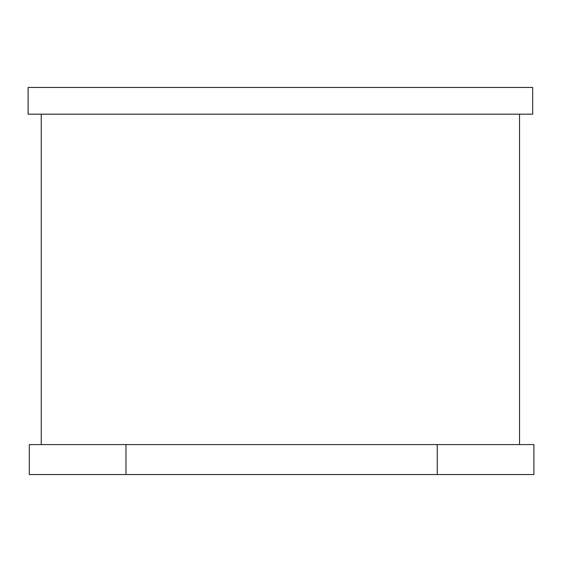 <?xml version="1.0" encoding="UTF-8"?>
<svg xmlns="http://www.w3.org/2000/svg" width="562" height="562" viewBox="0 0 562 562"><rect width="100%" height="100%" fill="white"/><g stroke="black" fill="none" stroke-linecap="round" stroke-linejoin="round"><path stroke-width="0.84" d="M28.1 87.454L532.685 87.454L532.685 114.177L28.1 114.177L28.1 87.454M437.243 474.546L29.315 474.546L29.315 444.577L533.9 444.577L533.9 474.546L437.243 474.546L437.243 444.577M125.972 444.577L125.972 474.546M41.244 114.177L41.244 444.577M519.548 114.177L519.548 444.577"/></g></svg>

